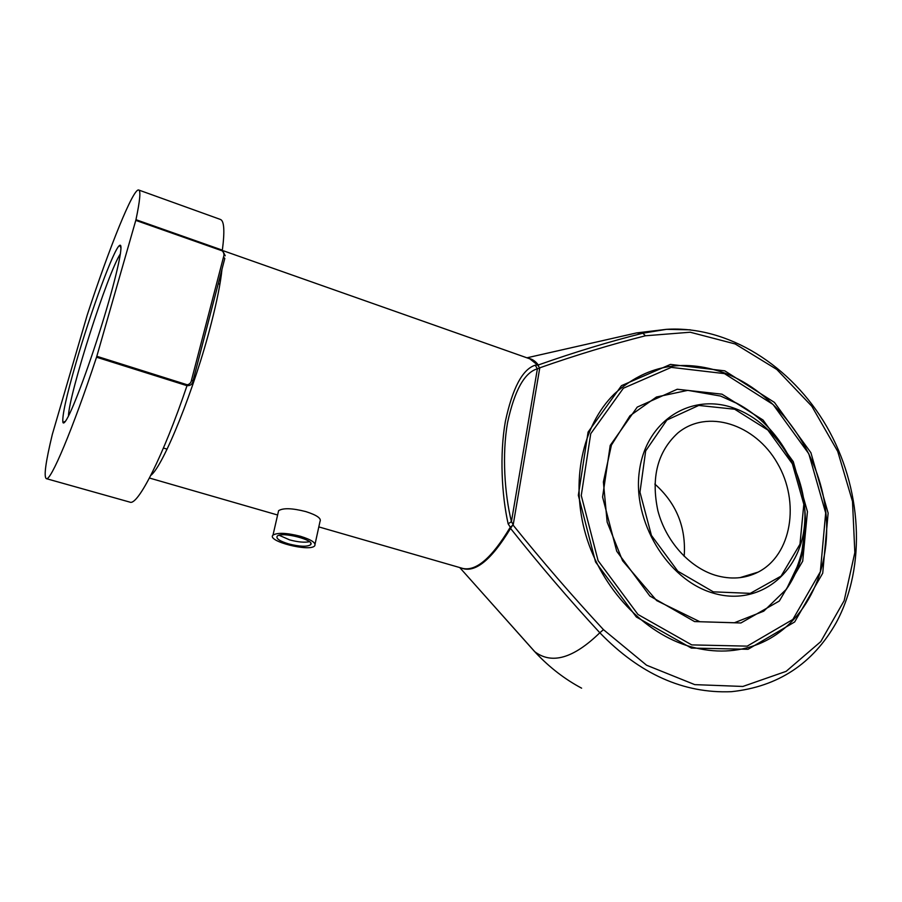 <?xml version="1.0" encoding="UTF-8"?>
<svg xmlns="http://www.w3.org/2000/svg" width="902" height="902" viewBox="0 0 902 902"><rect width="100%" height="100%" fill="white"/><g stroke="black" fill="none" stroke-linecap="round" stroke-linejoin="round"><path stroke-width="1.35" d="M715.263 575.239C689.128 567.223 665.721 541.053 657.874 510.69C650.872 477.62 657.513 451.744 677.763 433.061C707.145 408.482 755.166 424.041 777.389 463.222C800.232 501.997 791.809 554.933 758.142 572.105C745.018 578.734 730.733 579.772 715.263 575.239M684.178 556.342C686.253 527.433 676.477 503.339 654.852 484.07M724.464 373.62L671.291 367.373L623.383 388.221L590.742 433.682L581.26 495.514L598.105 560.683L637.973 614.476L691.733 644.896L747.206 646.136L792.835 619.471L820.346 571.755L825.68 512.934L808.812 453.785L773.059 404.479L724.464 373.62M690.65 646.7C644.287 633.61 601.713 588.814 585.917 535.292C570.12 481.747 582.365 425.451 614.161 394.118C645.764 365.457 682.295 358.32 723.765 372.695C775.1 391.75 816.581 446.851 825.104 506.259C833.696 565.577 807.414 624.218 758.616 644.005C737.441 652.394 714.79 653.296 690.65 646.7C714.79 653.296 737.441 652.394 758.616 644.005C807.414 624.218 833.696 565.577 825.104 506.259C816.581 446.851 775.1 391.75 723.765 372.695C682.295 358.32 645.764 365.457 614.161 394.118C582.365 425.451 570.12 481.747 585.917 535.292C601.713 588.814 644.287 633.61 690.65 646.7M318.823 526.903L462.681 568.407C476.053 571.485 491.748 558.022 509.765 528.042L510.352 527.309L508.153 523.859C501.783 495.536 499.494 454.642 505.368 421.426C512.573 387.95 522.529 369.211 535.236 365.197L538.314 364.983C574.01 352.366 608.861 341.768 642.844 333.21L636.598 332.917L623.057 335.984M120.44 253.766C107.913 272.291 69.014 393.757 68.439 416.126M724.791 370.846L774.412 402.382L810.909 452.725L828.137 513.114L822.725 573.187L794.662 621.963L748.062 649.282L691.349 648.076L636.35 617.002L595.546 561.969L578.34 495.299L588.081 432.081L621.501 385.65L670.479 364.408L724.791 370.846M512.877 524.84L510.938 527.817L510.352 527.309L512.979 524.964C542.35 561.371 572.511 596.267 603.461 629.652L646.565 665.214L694.754 684.629L742.865 686.456L786.138 671.347L820.775 641.615L844.148 600.687L854.837 552.565L852.503 501.456L837.721 451.406L811.823 406.25L776.791 369.448L735.198 343.966L690.199 332.229L645.426 335.781C611.105 344.451 575.826 355.151 539.588 367.869L537.896 365.31L539.475 367.915M471.475 580.719L534.649 651.616C551.686 664.706 573.413 658.426 599.83 632.764C569.196 599.559 539.441 564.765 510.555 528.403C491.173 560.401 474.689 573.582 461.091 567.956M508.153 523.859L511.423 521.627L537.389 368.805C524.479 372.515 514.523 390.465 507.544 422.666C501.907 454.631 504.658 494.138 511.423 521.627L513.215 524.727L539.723 368.196L537.389 368.805L535.236 365.197M191.551 379.956L223.493 257.115C224.384 254.804 223.967 252.707 222.219 250.846L135.785 220.381L135.965 219.693C139.957 200.706 140.881 190.818 138.716 190.018C133.327 187.808 109.289 247.712 87.257 314.922L52.316 434.426C45.686 461.903 43.679 476.639 46.284 478.635C50.489 481.826 72.588 429.792 96.537 357.203L96.818 356.29L187.278 384.793C189.724 384.241 191.145 382.628 191.551 379.956L192.949 381.106C192.453 384.275 190.469 385.797 187.007 385.684L96.537 357.203M135.785 220.381L96.818 356.29M76.106 362.503C91.001 310.976 114.126 248.095 119.662 245.389C123.935 242.345 117.429 273.486 103.989 317.729C90.606 361.894 73.727 407.603 66.714 419.306C64.73 422.677 63.467 423.726 62.937 422.486C61.922 416.397 66.308 396.395 76.106 362.503M510.938 527.817L509.765 528.042M528.234 358.274C532.124 358.906 535.484 361.138 538.314 364.983L538.539 365.287M135.965 219.693L222.354 250.158L225.241 255.796M223.493 257.115L224.801 258.423L193.005 380.915M278.177 512.562L278.605 510.679C283.172 507.815 292.259 508.13 305.868 511.603C316.94 515.155 321.642 518.47 319.985 521.548L315.069 544.075M300.389 536.262C311.54 539.746 316.309 542.936 314.685 545.845C309.769 552.193 266.158 541.053 273.002 535.111C277.545 532.439 286.678 532.823 300.389 536.262M288.753 543.94C299.633 546.657 306.894 546.95 310.525 544.808C316.151 540.197 281.153 531.131 277.173 536.216C275.911 538.607 279.767 541.189 288.753 543.94M279.158 535.258L289.666 539.903C297.998 542.102 304.594 542.7 309.454 541.707M713.324 591.847L750.284 593.358L781.087 576.107L799.973 544.233L803.817 504.297L792.362 463.797L767.861 430.062L734.668 409.226L698.746 405.438L666.894 420.039L645.685 450.887L639.969 492.188L651.424 535.416L677.808 571.192L713.324 591.847M734.532 408.335C777.344 423.568 809.252 476.91 804.483 525.201C800.345 573.661 758.435 606.945 712.93 593.031C667.333 579.873 631.885 520.804 639.462 470.506C646.373 419.982 691.834 392.415 734.532 408.335M721.983 394.174L763.058 420.028L793.286 461.666L807.437 511.637L802.712 561.157L779.317 601.025L740.903 622.978L694.551 621.568L649.857 596.019L616.72 551.235L602.581 497.036L610.214 445.396L637.229 407.106L677.244 389.247L721.983 394.174M785.608 590.37C798.947 571.62 805.599 549.532 805.576 524.085L800.875 558.981L786.544 589.074L763.723 611.184L734.42 622.741L699.884 621.737L656.656 600.585L622.572 560.74L607.147 522.089L603.382 481.939L611.421 445.114L629.934 415.811L656.442 397.015L687.798 390.352L720.574 396.057L735.446 402.777L720.54 396.046M537.513 364.927L529.801 358.827L223.504 250.835M221.971 269.348C220.618 282.833 217.032 300.896 211.215 323.536C194.787 388.3 163.285 466.199 150.814 475.365M459.749 567.572L536.036 653.104C549.792 667.627 564.979 679.319 581.61 688.17M645.426 335.781L642.844 333.21L666.51 329.331L690.357 329.828M526.926 357.812L636.598 332.917L666.51 329.331C727.925 325.475 791.381 365.592 826.66 426.477C861.816 487.441 866.957 565.971 836.154 622.775C812.894 663.782 777.964 686.749 731.375 691.687C683.569 693.661 639.732 674.019 599.83 632.764L603.461 629.652M46.284 478.635L129.888 502.132C137.69 506.27 163.104 456.457 187.007 385.684L187.278 384.793M222.219 250.846L222.354 250.158C224.835 231.07 224.192 220.843 220.415 219.445L138.716 190.018M739.956 577.652L758.142 572.105M805.576 524.085C804.708 548.112 797.954 570.346 785.292 590.787C828.171 526.137 799.375 429.668 728.072 399.101L735.446 402.777M277.613 515.008L149.439 478.026M219.896 284.198L218.261 283.623M167.084 449.14L163.431 448.046M121.003 247.937L119.662 245.389M65.519 421.2L62.937 422.486M273.002 535.111L278.605 510.679M310.829 543.387L310.525 544.808"/></g></svg>
